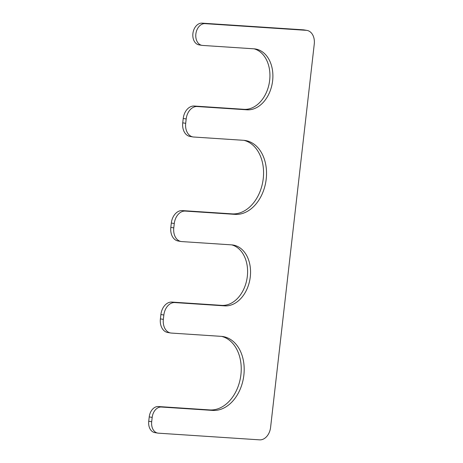 <?xml version="1.0" encoding="UTF-8"?>
<svg xmlns="http://www.w3.org/2000/svg" width="463" height="463" viewBox="0 0 463 463"><rect width="100%" height="100%" fill="white"/><g stroke="black" fill="none" stroke-linecap="round" stroke-linejoin="round"><path stroke-width="0.69" d="M173.775 227.883L174.273 223.525A13.172 9.491 -80.5 0 1 185.252 211.082L235.088 214.369A37.318 26.889 -80.5 0 0 266.034 180.437A37.318 26.889 -80.5 0 0 245.436 140.532A37.318 26.889 -80.5 0 0 243.526 140.306L193.69 137.019A13.172 9.491 -80.5 0 1 193.019 136.944A13.172 9.491 -80.5 0 1 185.692 123.326L186.184 118.968A13.172 9.491 -80.5 0 1 197.169 106.525L246.999 109.812A30.732 22.143 -80.5 0 0 272.487 81.864A30.732 22.143 -80.5 0 0 255.524 49.003A30.732 22.143 -80.5 0 0 253.95 48.818L202.534 45.426A10.973 7.906 -80.5 0 1 201.972 45.362A10.973 7.906 -80.5 0 1 195.913 33.625A10.973 7.906 -80.5 0 1 205.016 23.642L306.263 30.326A13.172 9.491 -80.5 0 1 306.94 30.402A13.172 9.491 -80.5 0 1 314.267 44.02L270.589 427.407A13.172 9.491 -80.5 0 1 259.604 439.85L158.358 433.171A10.973 7.906 -80.5 0 1 157.796 433.102A10.973 7.906 -80.5 0 1 151.69 421.752L152.182 417.4A10.973 7.906 -80.5 0 1 161.338 407.029L212.749 410.421A37.318 26.889 -80.5 0 0 243.694 376.488A37.318 26.889 -80.5 0 0 223.102 336.578A37.318 26.889 -80.5 0 0 221.187 336.358L171.356 333.071A13.172 9.491 -80.5 0 1 170.679 332.99A13.172 9.491 -80.5 0 1 163.352 319.372L163.85 315.019A13.172 9.491 -80.5 0 1 174.829 302.57L224.665 305.864A30.732 22.143 -80.5 0 0 250.147 277.916A30.732 22.143 -80.5 0 0 233.19 245.049A30.732 22.143 -80.5 0 0 231.61 244.869L181.78 241.582A13.172 9.491 -80.5 0 1 181.102 241.501A13.172 9.491 -80.5 0 1 173.775 227.883L170.824 227.391L171.316 223.033A13.172 9.491 -80.5 0 1 182.3 210.59L185.252 211.082M243.949 140.341A37.318 26.889 -80.5 0 1 262.92 180.975A37.318 26.889 -80.5 0 1 232.131 213.877L182.3 210.59M193.019 136.944L190.061 136.452A13.172 9.491 -80.5 0 1 182.735 122.834L183.232 118.476A13.172 9.491 -80.5 0 1 194.211 106.033L197.169 106.525M254.037 48.823A30.732 22.143 -80.5 0 1 269.373 82.402A30.732 22.143 -80.5 0 1 244.047 109.32L194.211 106.033M201.972 45.362L199.015 44.87A10.973 7.906 -80.5 0 1 192.961 33.128A10.973 7.906 -80.5 0 1 202.059 23.15L205.016 23.642M306.94 30.402L303.983 29.91A13.172 9.491 -80.5 0 0 303.311 29.829L202.059 23.15M157.796 433.102L154.839 432.61A10.973 7.906 -80.5 0 1 148.733 421.261L149.231 416.908A10.973 7.906 -80.5 0 1 158.381 406.537L161.338 407.029M221.615 336.393A37.318 26.889 -80.5 0 1 240.586 377.027A37.318 26.889 -80.5 0 1 209.797 409.929L158.381 406.537M170.679 332.99L167.728 332.498A13.172 9.491 -80.5 0 1 160.395 318.88L160.892 314.522A13.172 9.491 -80.5 0 1 171.877 302.079L174.829 302.57M231.697 244.875A30.732 22.143 -80.5 0 1 247.034 278.454A30.732 22.143 -80.5 0 1 221.708 305.372L171.877 302.079M181.102 241.501L178.151 241.009A13.172 9.491 -80.5 0 1 170.824 227.391M171.316 223.033L174.273 223.525M232.131 213.877L235.088 214.369M182.735 122.834L185.692 123.326M183.232 118.476L186.184 118.968M244.047 109.32L246.999 109.812M303.311 29.829L306.263 30.326M148.733 421.261L151.69 421.752M149.231 416.908L152.182 417.4M209.797 409.929L212.749 410.421M160.395 318.88L163.352 319.372M160.892 314.522L163.85 315.019M221.708 305.372L224.665 305.864"/></g></svg>
